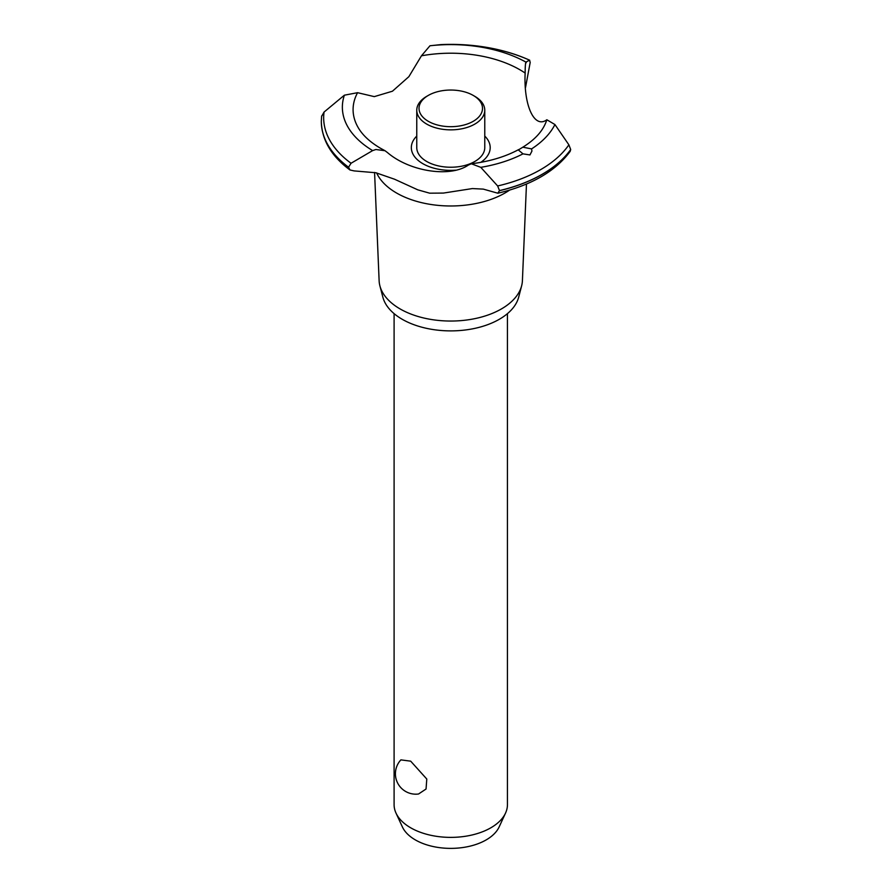 <?xml version="1.0" encoding="UTF-8"?>
<svg xmlns="http://www.w3.org/2000/svg" width="892" height="892" viewBox="0 0 892 892"><rect width="100%" height="100%" fill="white"/><g stroke="black" fill="none" stroke-linecap="round" stroke-linejoin="round"><path stroke-width="1.34" d="M394.097 313.638L394.097 804.662A56.675 32.714 0 0 0 396.003 813.091A56.675 32.714 0 0 0 410.688 827.798A56.675 32.714 0 0 0 465.468 836.261A56.675 32.714 0 0 0 505.53 813.091A56.675 32.714 0 0 0 507.437 804.662L507.437 313.638M400.887 759.872L410.688 761.166L426.789 779.039L426.053 789.019L418.538 794.003A20.405 20.405 0 0 1 400.887 759.872M505.53 813.091L499.152 826.917A50.075 28.912 180 0 1 463.762 847.389A50.075 28.912 180 0 1 415.36 839.918A50.075 28.912 180 0 1 402.381 826.917L396.003 813.091M526.47 184.042L522.411 280.668A71.661 41.378 180 0 1 521.63 285.819L518.687 297.136A68.684 39.661 180 0 1 472.247 328.903A68.684 39.661 180 0 1 402.192 319.269A68.684 39.661 180 0 1 382.846 297.136L379.892 285.819A71.661 41.378 180 0 1 379.122 280.668L374.573 172.446M521.63 285.819A71.661 41.378 180 0 1 473.173 318.968A71.661 41.378 180 0 1 400.084 308.922A71.661 41.378 180 0 1 379.892 285.819M509.544 190.13A76.623 44.232 180 0 1 504.939 193.029A76.623 44.232 180 0 1 396.583 193.029A76.623 44.232 180 0 1 376.636 172.936M525.622 63.064L525.912 62.094L529.569 60.188L530.194 62.44L525.522 87.528M375.9 172.758L354.113 170.907L349.965 169.971L348.56 167.228L351.047 163.258L372.644 150.592L375.9 149.51L385.021 150.726L387.451 152.554C409.573 171.554 450.014 177.798 468.345 165.076L471.355 163.782L480.788 167.339L497.647 185.96L499.498 190.598L497.836 193.218L483.297 189.115L472.392 188.569L443.402 193.073L429.676 193.185L417.802 189.84L394.565 179.225L375.9 172.758M440.96 44.6L429.966 45.771L421.459 55.806L408.87 76.667L392.435 91.218L374.294 96.626L357.58 92.69L344.379 95.188L324.052 112.069L321.622 116.35M455.6 170.194A39.426 22.757 180 0 1 422.886 163.704A39.426 22.757 180 0 1 416.765 136.086M421.459 55.806A97.674 56.397 180 0 1 519.835 69.732A97.674 56.397 180 0 1 525.143 73.055C525.21 64.871 525.578 61.425 526.247 62.719M385.021 150.726L380.661 148.351C370.202 142.218 362.765 135.383 358.339 127.846A97.674 56.397 180 0 1 357.58 92.69M529.948 154.94L523.002 153.859L518.341 149.956L522.835 147.191L531.587 148.897L531.933 151.094L529.948 154.94M497.836 193.218C531.331 185.28 555.448 171.32 570.2 151.339L570.679 149.51L568.884 144.827L554.924 124.534L546.841 119.762A97.674 56.397 180 0 1 543.195 127.846C539.058 134.87 532.279 141.315 522.835 147.191M546.841 119.762C534.419 129.061 523.582 105.691 525.143 73.055L525.143 74.147M484.769 136.086A39.426 22.757 180 0 1 480.788 162.355M529.569 60.188L529.703 60.21C503.367 48.547 473.775 43.351 440.927 44.6A127.088 73.378 180 0 1 529.569 60.188M474.812 96.336L473.206 95.411L474.812 96.336A34.008 19.635 180 0 1 484.769 110.218L484.769 147.604A34.008 19.635 180 0 1 463.773 165.745A34.008 19.635 180 0 1 426.722 161.485A34.008 19.635 180 0 1 416.765 147.604L416.765 110.218A34.008 19.635 180 0 1 426.722 96.336L428.316 95.411A31.733 18.319 0 0 0 428.327 121.323A31.733 18.319 0 0 0 473.206 121.323A31.733 18.319 0 0 0 473.206 95.411A31.733 18.319 0 0 0 428.316 95.411M484.769 110.218A34.008 19.635 180 0 1 463.773 128.359A34.008 19.635 180 0 1 426.722 124.099A34.008 19.635 180 0 1 416.765 110.218M570.679 149.51A129.44 74.727 180 0 1 542.291 174.219A129.44 74.727 180 0 1 499.498 190.598M570.679 149.588A129.44 74.727 180 0 1 542.291 174.286A129.44 74.727 180 0 1 499.498 190.676M522.991 153.859A108.4 62.585 180 0 1 480.788 167.339M568.884 144.827A127.088 73.378 180 0 1 540.63 169.636A127.088 73.378 180 0 1 497.647 185.96M554.924 124.534A108.4 62.585 180 0 1 531.587 148.897M348.56 167.306A129.44 74.727 180 0 1 321.321 121.613A129.44 74.727 180 0 1 321.321 121.446A129.44 74.727 180 0 1 321.321 121.412L321.321 121.368A129.44 74.727 180 0 1 321.332 120.933L321.644 115.96M348.56 167.228A129.44 74.727 180 0 1 321.321 121.368M351.047 163.258A127.088 73.378 180 0 1 324.052 112.069M372.644 150.592A108.4 62.585 180 0 1 344.379 95.188M429.966 45.771A108.4 62.585 180 0 1 525.912 62.094M518.631 149.6C505.296 156.769 489.53 161.497 471.355 163.782M349.965 169.971C331.411 156.212 321.867 140.089 321.321 121.613"/></g></svg>
